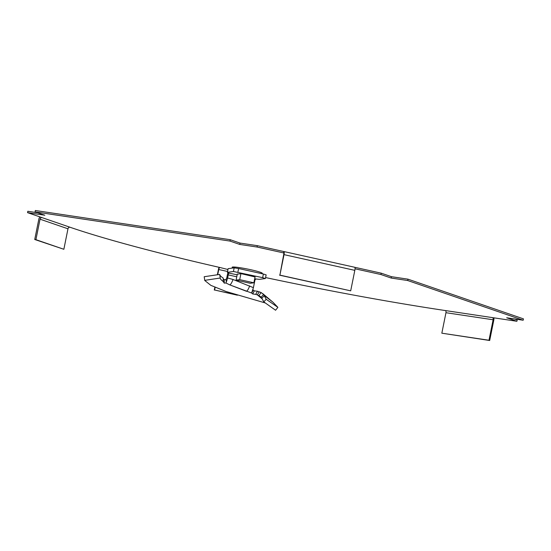 <?xml version="1.0" encoding="UTF-8"?>
<svg xmlns="http://www.w3.org/2000/svg" width="551" height="551" viewBox="0 0 551 551"><rect width="100%" height="100%" fill="white"/><g stroke="black" fill="none" stroke-linecap="round" stroke-linejoin="round"><path stroke-width="0.83" d="M257.048 247.027L283.593 252.923L283.868 251.559L257.324 245.663L240.029 243.074L230.249 239.713L229.974 241.076L239.754 244.437L257.048 247.027L257.324 245.663M227.928 269.508L220.207 267.566A279.536 22.853 11.4 0 1 69.922 227.212L27.55 212.645L44.838 215.234L35.064 211.873L35.34 210.503L230.249 239.713M35.064 211.873L229.974 241.076M27.55 212.645L27.825 211.274L37.585 212.741M265.603 277.566A279.536 22.853 -168.6 0 0 445.394 310.564A1.867 0.971 -81.5 0 1 445.959 312.706L441.833 333.19L488.985 340.256L493.117 319.773A1.867 0.971 98.5 0 0 492.553 317.631L516.914 321.281L506.672 317.762L523.174 320.234L407.699 280.528L391.189 278.055L380.948 274.536L355.037 268.785M261.443 272.676L261.25 273.544A15.373 1.254 -168.6 0 0 262.31 273.303A15.373 1.254 -168.6 0 0 247.489 269.033A15.373 1.254 -168.6 0 0 232.171 267.221A15.373 1.254 -168.6 0 0 233.052 267.855M380.948 274.536L381.223 273.172L354.796 267.304M381.223 273.172L391.465 276.692L407.974 279.164L523.45 318.864L523.174 320.234M514.2 318.884L517.189 319.917L516.914 321.281M239.754 244.437L240.029 243.074M407.699 280.528L407.974 279.164M391.189 278.055L391.465 276.692M441.833 333.19L489.687 340.497L493.813 320.014A3.265 1.701 98.5 0 0 493.848 317.824M489.687 340.497L488.985 340.256M219.091 267.311A3.265 0.751 -77.5 0 0 218.416 269.577L217.37 274.763M219.573 267.648A1.867 0.434 -77.5 0 0 218.754 269.529L227.529 271.478M236.021 294.764L214.621 290.012L215.159 287.353M237.398 295.191L214.621 290.012M217.707 274.715L218.754 269.529M214.284 290.06L214.856 287.223M41.979 217.604A1.867 1.584 -71 0 0 40.044 219.188L67.98 228.796A1.867 1.584 109 0 1 69.922 227.212M40.051 216.942A3.265 2.769 -71 0 0 38.866 219.016L34.734 239.492L35.911 239.671L40.044 219.188M34.734 239.492L63.854 249.279L35.911 239.671M67.98 228.796L63.854 249.279M354.672 267.276A3.265 0.751 102.5 0 1 354.734 267.276A3.265 0.751 102.5 0 1 354.823 270.355L350.691 290.838L279.894 275.121L284.02 254.638A3.265 0.751 -77.5 0 0 283.937 251.559A3.265 0.751 -77.5 0 0 283.868 251.559M279.894 275.121L283.682 254.686A1.867 0.434 -77.5 0 0 283.634 252.923A1.867 0.434 -77.5 0 0 283.593 252.923L283.669 252.937M279.55 275.169L350.691 290.838M236.09 280.128L250.25 283.269L253.873 282.794L239.713 279.646L236.09 280.128L237.336 273.957M239.713 279.646L240.932 273.606M253.873 282.794L255.092 276.747M272.717 302.017L264.452 295.646L261.801 298.16L263.777 301.872L275.576 310.234L277.883 307.348L266.195 299.283L263.777 301.872M252.978 289.489L253.171 290.225L251.621 293.015L253.412 287.656L233.059 279.488L227.625 278L226.309 282.174L226.096 279.192L225.855 279.688L224.264 279.688L223.162 278.765M237.295 274.157L241.124 273.647L255.051 276.946M204.194 276.719L204.745 280.349L220.221 278.021L219.677 274.426L204.194 276.719L204.745 280.349M266.195 299.283L263.605 294.482L261.098 292.526L257.469 291.245L255.74 294.365L252.716 293.972L251.621 293.015L229.815 284.895L225.903 282.987L224.236 283.118L223.272 281.444L223.134 277.98C220.951 276.616 219.801 275.431 219.677 274.426M223.155 281.857L223.272 281.444C221.268 280.128 220.248 278.985 220.221 278.021L220.235 278.207M225.903 282.987L226.309 282.174M228.341 272.766L228.534 273.868A1.867 0.434 -77.5 0 0 228.252 274.894L227.625 278L226.716 278.124L226.096 279.192M227.956 272.628A5.593 1.295 -77.5 0 0 227.343 275.011L226.716 278.124M228.534 273.868L228.748 272.945L227.356 272.332L233.438 271.498L262.662 277.663L265.293 278.572L259.328 279.357L255.94 278.978L255.085 279.756A1.867 0.434 102.5 0 0 254.796 280.79L253.412 287.656M228.789 273.089L237.164 274.811M227.356 272.332L228.086 268.695L227.467 272.284M265.41 278.524L266.14 274.88L263.392 274.026L238.617 268.523L234.168 267.855L228.204 268.647M251.89 292.45L251.621 293.015M257.469 291.245L254.28 290.838L253.205 290.17M259.184 291.789L257.386 294.895L255.74 294.365M261.801 298.16L260.224 296.383L257.386 294.895L262.317 299M272.986 302.244L277.883 307.348M265.306 302.96L226.179 291.541L210.84 285.349L204.758 280.5M233.059 279.488C231.833 282.67 230.752 284.474 229.815 284.895L246.455 291.279C247.392 290.859 248.473 289.055 249.699 285.873M445.394 310.564L492.553 317.631M493.117 319.773L445.959 312.706M284.02 254.638L354.823 270.355M224.264 279.688L224.236 283.118M234.168 267.855L233.438 271.498M238.617 268.523L237.88 272.166M263.392 274.026L262.662 277.663M254.28 290.838L252.716 293.972M261.098 292.526L258.977 295.556M263.605 294.482L261.078 297.203M255.94 278.978L254.7 278.703M228.252 274.894L236.765 276.788M254.3 280.679L254.796 280.79M354.734 267.276L283.937 251.559M233.025 268.006L233.211 266.987M262.593 293.504L272.869 302.148"/></g></svg>
